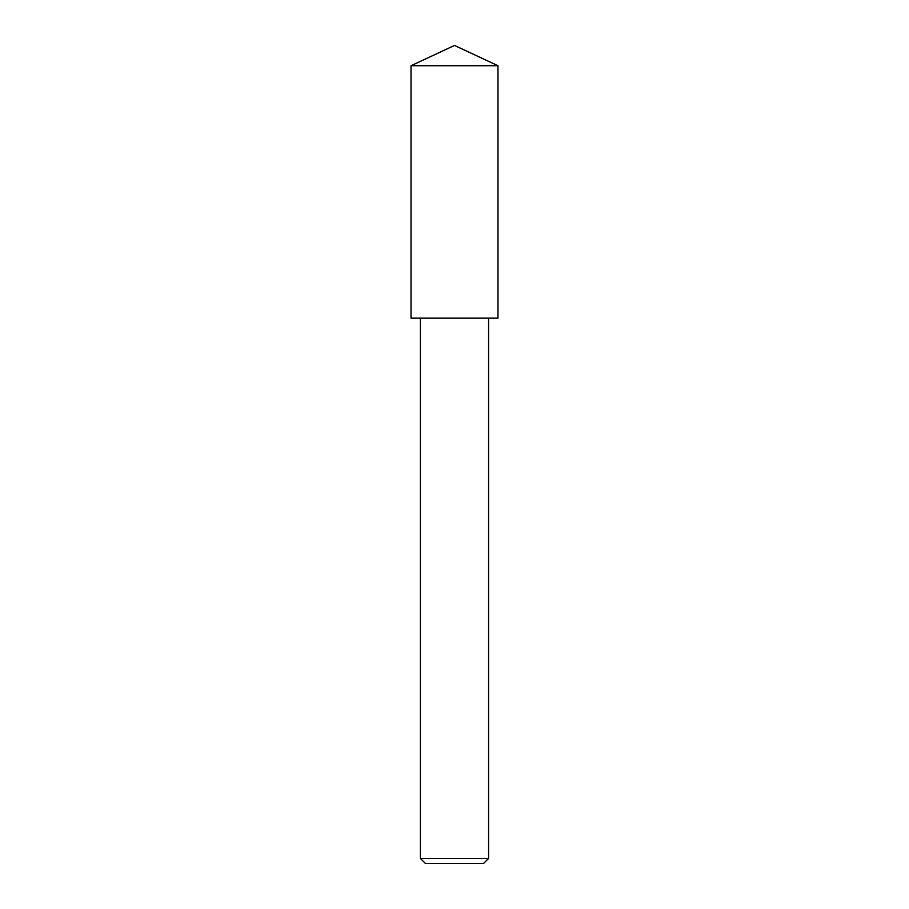 <?xml version="1.0" encoding="UTF-8"?>
<svg xmlns="http://www.w3.org/2000/svg" width="909" height="909" viewBox="0 0 909 909"><rect width="100%" height="100%" fill="white"/><g stroke="black" fill="none" stroke-linecap="round" stroke-linejoin="round"><path stroke-width="0.68" stroke-dasharray="4.54 3.41" d="M411.027 65.721L497.973 65.721M411.027 318.15L497.973 318.15M488.587 318.15L420.412 318.15L488.587 318.15M420.412 858.437L488.587 858.437M425.526 863.55L483.474 863.55"/><path stroke-width="1.36" d="M497.973 65.721L411.027 65.721L411.027 318.15L497.973 318.15L497.973 65.721L454.5 45.45L411.027 65.721M483.474 863.55L425.526 863.55L420.412 858.437L488.587 858.437L483.474 863.55M420.412 318.15L420.412 858.437M488.587 318.15L488.587 858.437"/></g></svg>
